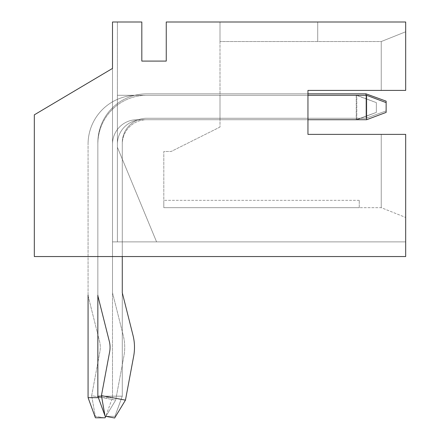 <?xml version="1.0" encoding="UTF-8"?>
<svg xmlns="http://www.w3.org/2000/svg" width="440" height="440" viewBox="0 0 440 440"><rect width="100%" height="100%" fill="white"/><g stroke="black" fill="none" stroke-linecap="round" stroke-linejoin="round"><path stroke-width="0.33" stroke-dasharray="2.2 1.65" d="M381.243 90.409L381.243 41.547L405.68 31.774L381.243 41.547L220 41.547L381.243 41.547L405.68 31.774L405.68 22L220 22L220 41.547L220 22L220 41.547L220 22L220 41.547L381.243 41.547L405.68 31.774L405.68 22L166.254 22L166.254 61.089L141.818 61.089L141.818 22L112.503 22L112.503 68.42L34.32 114.84L34.32 256.542L34.32 114.84L112.503 68.42L34.32 114.84L34.32 256.542L112.503 256.542L112.503 22L112.503 241.879L112.503 22L112.503 241.879L112.503 22L112.503 241.879L112.503 22L112.503 241.879L112.503 22L112.503 241.879L112.503 22L117.387 22L112.503 22L117.387 22L112.503 22L117.387 22L112.503 22L117.387 22L112.503 22L117.387 22L112.503 22L117.387 22L112.503 22L117.387 22L112.503 22L112.503 241.879L112.503 22L112.503 241.879L156.58 241.879L112.503 241.879L156.58 241.879L117.387 147.268L117.387 241.879L156.58 241.879L117.387 147.268L117.387 241.879L112.503 241.879L156.58 241.879L117.387 147.268L117.387 241.879L156.58 241.879L117.387 147.268L117.387 241.879L112.503 241.879L156.58 241.879L117.387 147.268L117.387 241.879L156.58 241.879L117.387 147.268L117.387 241.879L112.503 241.879L156.58 241.879L117.387 147.268L117.387 241.879L156.58 241.879L117.387 147.268L117.387 241.879L112.503 241.879L156.58 241.879L117.387 147.268L117.387 241.879L112.503 241.879L405.68 241.879L405.68 256.542L34.32 256.542L112.503 256.542L112.503 241.879L405.68 241.879L405.68 256.542L112.503 256.542L112.503 68.42L112.503 256.542L405.68 256.542L405.68 134.382L307.951 134.382L307.951 90.409L405.68 90.409L405.68 31.774L405.68 90.409L381.243 90.409L381.243 41.547L220 41.547L220 127.056L220 22L405.68 22L405.68 90.409L307.951 90.409L307.951 134.382L381.243 134.382L381.243 207.68L381.243 134.382L405.68 134.382L405.68 217.448L405.68 134.382L381.243 134.382M117.387 241.879L156.58 241.879L117.387 147.268L117.387 241.879L117.387 22L117.387 241.879M117.387 95.293L117.387 144.155L117.387 95.293L220 95.293L220 119.724L220 95.293L117.387 95.293L220 95.293L117.387 95.293L117.387 144.155A24.431 24.431 0 0 1 141.818 119.724L220 119.724L220 95.293L117.387 95.293L117.387 144.155A24.431 24.431 0 0 1 141.818 119.724A24.431 24.431 0 0 0 117.387 144.155A24.431 24.431 0 0 1 141.818 119.724L220 119.724L220 95.293L117.387 95.293L117.387 144.155A24.431 24.431 0 0 1 141.818 119.724L220 119.724L220 95.293L117.387 95.293L117.387 144.155A24.431 24.431 0 0 1 141.818 119.724L220 119.724L220 95.293L117.387 95.293L117.387 144.155A24.431 24.431 0 0 1 141.818 119.724L220 119.724L220 95.293L117.387 95.293L117.387 144.155A24.431 24.431 0 0 1 141.818 119.724L220 119.724L220 95.293L117.387 95.293L117.387 144.155A24.431 24.431 0 0 1 141.818 119.724L220 119.724L220 95.293L117.387 95.293L117.387 144.155A24.431 24.431 0 0 1 141.818 119.724L220 119.724L220 95.293L117.387 95.293L117.387 144.155A24.431 24.431 0 0 1 141.818 119.724L220 119.724L220 95.293L220 119.724L220 95.293L220 119.724L141.818 119.724A24.431 24.431 0 0 0 117.387 144.155A24.431 24.431 0 0 1 141.818 119.724L220 119.724L141.818 119.724A24.431 24.431 0 0 0 117.387 144.155L117.387 95.293L220 95.293L117.387 95.293M156.58 241.879L117.387 147.268L156.58 241.879M220 22L317.724 22L220 22M220 127.056L171.138 151.487L163.806 151.487L163.806 207.68L163.806 151.487L171.138 151.487L220 127.056M163.806 207.68L381.243 207.68L405.68 217.448L381.243 207.68L163.806 207.68L163.806 200.349L163.806 207.68L163.806 200.349L163.806 207.68L163.806 200.349L163.806 207.68L163.806 200.349L163.806 207.68L163.806 200.349L163.806 207.68L163.806 200.349L163.806 207.68L359.26 207.68L163.806 207.68M122.276 256.542L122.276 144.155A24.431 24.431 0 0 1 146.707 119.724L307.951 119.724L307.951 93.83L146.707 93.83A48.862 48.862 0 0 0 97.845 142.692L97.845 396.182L122.276 396.182L122.276 142.692A24.431 24.431 0 0 1 146.707 118.261L365.998 118.261L365.998 93.83L146.707 93.83A48.862 48.862 0 0 0 97.845 142.692L97.845 396.182L105.171 416.323L114.945 416.323L105.171 416.323L97.845 396.182L122.276 396.182L122.276 142.692A24.431 24.431 0 0 1 146.707 118.261L365.998 118.261L386.133 110.93L386.133 101.156L386.133 110.93L386.133 101.156L365.998 93.83L365.998 118.261L386.133 110.93L386.133 101.156L386.133 110.93L386.133 101.156L365.998 93.83L386.133 101.156L386.133 110.93L365.998 118.261L365.998 93.83L146.707 93.83A48.862 48.862 0 0 0 97.845 142.692L97.845 396.182L105.171 416.323L114.945 416.323L122.276 396.182L97.845 396.182L105.171 416.323L97.845 396.182L122.276 396.182L122.276 142.692A24.431 24.431 0 0 1 146.707 118.261L365.998 118.261L386.133 110.93L386.133 102.625L366.586 95.293L146.707 95.293A48.862 48.862 0 0 0 97.845 144.155L97.845 295.141A4.956 4.956 0 0 0 97.993 296.351L109.318 341.347A24.448 24.448 0 0 1 109.643 351.808L101.437 395.643L105.05 416.202L114.653 418L125.455 400.136L133.656 356.301A48.879 48.879 0 0 0 133.012 335.379L122.276 292.727L122.276 144.155A24.431 24.431 0 0 1 146.707 119.724L366.586 119.724L366.586 95.293M317.724 41.547L317.724 22L317.724 41.547M359.26 207.68L359.26 200.349L359.26 207.68M376.36 102.625L376.36 112.398L376.36 102.625L356.813 95.293L136.934 95.293A48.862 48.862 0 0 0 88.072 144.155L88.072 295.141A4.956 4.956 0 0 0 88.22 296.351L99.55 341.347A24.448 24.448 0 0 1 99.869 351.808L91.668 395.643L115.682 400.136L123.882 356.301A48.879 48.879 0 0 0 123.239 335.379L112.503 292.727L112.503 144.155A24.431 24.431 0 0 1 136.934 119.724L356.813 119.724L356.813 95.293L136.934 95.293A48.862 48.862 0 0 0 88.072 144.155L88.072 397.65L95.403 417.786L105.171 417.786L112.503 397.65L112.503 144.155A24.431 24.431 0 0 1 136.934 119.724L356.813 119.724L356.813 95.293L376.36 102.625L376.36 112.398L356.813 119.724L376.36 112.398L376.36 102.625L356.224 95.293L136.934 95.293A48.862 48.862 0 0 0 88.072 144.155A48.862 48.862 0 0 1 136.934 95.293L356.224 95.293L356.224 119.724L356.224 95.293L376.36 102.625M88.072 295.141A4.956 4.956 0 0 0 88.22 296.351L99.55 341.347A24.448 24.448 0 0 1 99.869 351.808L91.668 395.643L95.276 416.202L104.88 418L115.682 400.136L123.882 356.301A48.879 48.879 0 0 0 123.239 335.379L112.503 292.727L112.503 144.155A24.431 24.431 0 0 1 136.934 119.724L356.224 119.724L376.36 112.398L356.224 119.724L136.934 119.724A24.431 24.431 0 0 0 112.503 144.155L112.503 397.65L88.072 397.65M103.736 417.786L95.276 416.202L91.668 395.643L115.682 400.136L105.875 416.356M105.012 417.786L105.418 417.109M98.379 397.65L112.503 397.65L105.705 416.328M105.677 416.323L114.945 416.323L122.276 396.182L114.945 416.323L105.171 416.323L114.945 416.323L105.171 416.323L114.945 416.323L122.276 396.182L122.276 142.692A24.431 24.431 0 0 1 146.707 118.261L365.998 118.261L365.998 95.293M307.951 93.83L146.707 93.83A48.862 48.862 0 0 0 97.845 142.692L97.845 396.182L105.171 416.323L97.845 396.182L122.276 396.182L122.276 142.692A24.431 24.431 0 0 1 146.707 118.261L365.998 118.261L386.133 110.93L365.998 118.261L365.998 93.83L365.998 118.261L386.133 110.93L365.998 118.261L146.707 118.261L365.998 118.261L365.998 93.83L386.133 101.156L365.998 93.83L146.707 93.83A48.862 48.862 0 0 0 97.845 142.692L97.845 396.182L122.276 396.182L122.276 142.692A24.431 24.431 0 0 1 146.707 118.261L365.998 118.261L365.998 93.83L386.133 101.156L365.998 93.83L146.707 93.83A48.862 48.862 0 0 0 97.845 142.692L97.845 144.155A48.862 48.862 0 0 1 146.707 95.293L307.951 95.293M366.586 119.724L386.133 112.398L386.133 102.625M125.455 400.136L101.437 395.643M101.536 396.182L122.276 396.182L122.276 142.692A24.431 24.431 0 0 1 146.707 118.261A24.431 24.431 0 0 0 122.276 142.692L122.276 396.182L97.845 396.182L97.845 142.692L97.845 396.182M114.945 416.323L122.276 396.182L114.945 416.323M105.138 416.218L104.973 415.767M146.707 93.83A48.862 48.862 0 0 0 97.845 142.692A48.862 48.862 0 0 1 146.707 93.83M359.26 200.349L163.806 200.349L359.26 200.349"/><path stroke-width="0.66" d="M112.503 68.42L112.503 22L141.818 22L141.818 61.089L166.254 61.089L166.254 22L405.68 22L405.68 90.409L307.951 90.409L307.951 134.382L405.68 134.382L405.68 256.542L34.32 256.542L34.32 114.84L112.503 68.42M365.998 95.293L365.998 93.83L307.951 93.83L307.951 90.409L381.243 90.409M381.243 134.382L307.951 134.382L307.951 119.724L366.586 119.724L366.586 95.293L307.951 95.293M105.705 416.328L105.171 417.786L95.403 417.786L88.072 397.65L88.072 295.141M105.012 417.786L103.736 417.786M105.418 417.109L105.875 416.356M88.072 397.65L98.379 397.65M366.586 95.293L386.133 102.625L386.133 101.156L365.998 93.83L307.951 93.83M386.133 102.625L386.133 112.398L366.586 119.724M104.973 415.767L97.845 396.182L97.845 295.141A4.956 4.956 0 0 0 97.993 296.351L109.318 341.347A24.448 24.448 0 0 1 109.643 351.808L101.437 395.643L125.455 400.136L133.656 356.301A48.879 48.879 0 0 0 133.012 335.379L122.276 292.727L122.276 256.542M125.455 400.136L114.653 418L105.05 416.202L101.437 395.643M105.677 416.323L105.138 416.218M97.845 396.182L101.536 396.182"/></g></svg>
